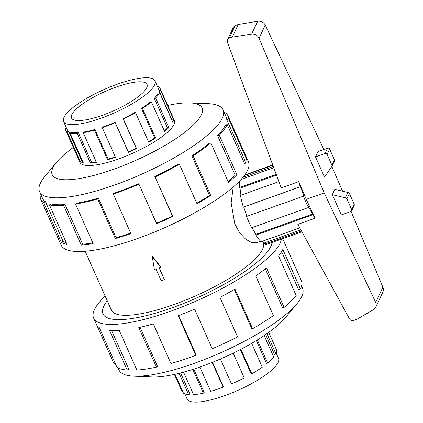 <?xml version="1.0" encoding="UTF-8"?>
<svg xmlns="http://www.w3.org/2000/svg" width="423" height="423" viewBox="0 0 423 423"><rect width="100%" height="100%" fill="white"/><g stroke="black" fill="none" stroke-linecap="round" stroke-linejoin="round"><path stroke-width="0.63" d="M107.246 300.801A92.225 23.54 -24 0 0 103.783 306.21A92.225 23.54 -24 0 0 103.016 313.898A92.225 23.54 -24 0 0 184.608 303.074A92.225 23.54 -24 0 0 270.752 246.561A92.225 23.54 -24 0 0 272.01 242.474M260.631 241.237L256.375 242.76L251.542 242.501L245.631 239.159L239.529 232.676L234.791 223.852L231.159 202.918L233.205 187.035M152.428 256.333L160.862 266.95L160.714 267.257L152.296 256.613L152.428 256.333M159.355 267.743L164.373 279.603L159.127 267.822L160.714 267.257M85.187 251.246L111.413 310.159A83.035 21.198 -24 0 0 184.872 300.409A83.035 21.198 -24 0 0 262.434 249.533A83.035 21.198 -24 0 0 263.122 242.612L262.773 241.829M146.681 87.815A41.332 10.554 156 0 1 108.071 113.142A41.332 10.554 156 0 1 71.503 117.996A41.332 10.554 156 0 1 71.847 114.548A41.332 10.554 156 0 1 110.456 89.221A41.332 10.554 156 0 1 147.024 84.373A41.332 10.554 156 0 1 146.681 87.815M63.989 117.356A50.014 12.769 -24 0 0 63.572 121.528A50.014 12.769 -24 0 0 107.817 115.653A50.014 12.769 -24 0 0 154.538 85.007A50.014 12.769 -24 0 0 155.246 82.305A50.014 12.769 -24 0 0 154.955 80.841A50.014 12.769 -24 0 0 110.704 86.71A50.014 12.769 -24 0 0 63.989 117.356M82.665 161.364A50.014 12.769 -24 0 1 81.792 160.888L68.6 131.257A50.014 12.769 156 0 1 67.194 129.66L63.572 121.528M96.18 161.782A50.014 12.769 -24 0 1 91.553 162.305L78.366 132.679A50.014 12.769 156 0 1 71.424 132.362L70.081 133.108L83.273 162.739A51.638 13.182 156 0 1 80.359 161.597L67.167 131.971A51.638 13.182 156 0 1 65.713 130.321A51.638 13.182 156 0 1 65.412 128.809L66.596 128.322M115.268 156.885A50.014 12.769 -24 0 1 108.156 159.101L94.964 129.47A50.014 12.769 156 0 1 84.161 131.965L83.231 132.7L96.423 162.326A51.638 13.182 156 0 1 90.437 163.061L77.245 133.435A51.638 13.182 156 0 1 70.081 133.108M157.742 87.096L158.604 86.667A51.638 13.182 156 0 1 160.058 88.317A51.638 13.182 156 0 1 160.359 89.829L158.868 90.443L172.061 120.069L173.552 119.46A51.638 13.182 156 0 1 172.817 122.247L159.63 92.621A51.638 13.182 156 0 1 155.632 97.993L168.819 127.619A51.638 13.182 156 0 1 164.584 131.505L151.392 101.88A51.638 13.182 156 0 1 142.435 108.399L155.627 138.025A51.638 13.182 156 0 1 148.722 142.239L135.534 112.613L134.821 112.507A50.014 12.769 156 0 1 123.056 118.683L136.248 148.309A50.014 12.769 -24 0 1 128.306 151.899L115.114 122.273A50.014 12.769 156 0 1 102.588 127.085L102.255 127.656L115.447 157.287A51.638 13.182 156 0 1 107.574 159.751L94.382 130.125A51.638 13.182 156 0 1 83.231 132.7M148.542 141.832A50.014 12.769 -24 0 0 154.696 138.057L155.627 138.025M151.392 101.88L150.186 102.112A50.014 12.769 156 0 1 141.504 108.425L154.696 138.057M164.33 130.934A50.014 12.769 -24 0 0 167.482 127.973L168.819 127.619M159.63 92.621L158.16 93.145A50.014 12.769 156 0 1 154.289 98.348L167.482 127.973M135.534 112.613A51.638 13.182 156 0 1 123.384 118.985L136.576 148.61A51.638 13.182 156 0 1 128.375 152.322L115.183 122.691A51.638 13.182 156 0 1 102.255 127.656M276.203 353.173L278.493 358.318A50.014 12.769 156 0 1 278.08 362.485A50.014 12.769 156 0 1 275.992 365.678A50.014 12.769 156 0 1 227.363 394.685A50.014 12.769 156 0 1 187.114 399.005L184.825 393.861M266.939 333.652L275.923 353.824A51.638 13.182 -24 0 0 276.425 349.705L268.716 332.388M79.767 161.882A51.669 13.187 -24 0 0 79.926 162.326A51.669 13.187 -24 0 0 125.636 156.261A51.669 13.187 -24 0 0 173.901 124.605A51.669 13.187 -24 0 0 174.329 120.296A51.669 13.187 -24 0 0 174.107 119.878M73.343 147.458A82.009 20.933 -24 0 0 56.608 162.231L44.933 176.349A100.463 25.644 -24 0 0 40.381 183.207A100.463 25.644 -24 0 0 39.545 191.582A100.463 25.644 -24 0 0 128.423 179.791A100.463 25.644 -24 0 0 222.26 118.234A100.463 25.644 -24 0 0 223.095 109.858A100.463 25.644 -24 0 0 208.164 103.672L189.864 102.9A82.009 20.933 -24 0 0 167.688 105.454M56.608 162.231A82.009 20.933 -24 0 0 52.891 167.831A82.009 20.933 -24 0 0 113.935 169.152A82.009 20.933 -24 0 0 201.364 114.792A82.009 20.933 -24 0 0 189.864 102.9M138.887 183.688A100.463 25.644 156 0 1 113.734 193.348L113.311 194.072L130.929 233.649A102.509 26.168 156 0 1 115.299 238.546L97.681 198.969L98.416 198.144A100.463 25.644 156 0 1 76.722 203.151L75.543 204.082L93.166 243.659A102.509 26.168 156 0 1 81.274 245.118L63.656 205.541L65.073 204.584A100.463 25.644 156 0 1 51.135 203.949L49.438 204.896L67.056 244.473A102.509 26.168 156 0 1 61.266 242.21L43.648 202.633A102.509 26.168 156 0 1 40.761 199.36L61.15 245.15A102.509 26.168 -24 0 0 151.841 233.121A102.509 26.168 -24 0 0 247.592 170.305A102.509 26.168 -24 0 0 248.444 161.76L228.06 115.971A102.509 26.168 156 0 1 228.663 118.979L246.281 158.551A102.509 26.168 156 0 1 244.827 164.092L227.204 124.515L225.348 125.182A100.463 25.644 156 0 1 217.575 135.63L219.273 135.18L236.891 174.757A102.509 26.168 156 0 1 228.478 182.477L210.86 142.9L209.332 143.191A100.463 25.644 156 0 1 191.899 155.876L193.073 155.838L210.691 195.415A102.509 26.168 156 0 1 196.991 203.78L179.373 164.203L178.469 164.076A100.463 25.644 156 0 1 154.839 176.47L172.875 216.433A102.509 26.168 156 0 1 156.6 223.793L138.977 184.216L156.505 223.259A100.463 25.644 -24 0 0 172.457 216.047L172.875 216.433M224.507 113.031L225.173 112.698A102.509 26.168 156 0 1 228.06 115.971M243.965 162.157A100.463 25.644 -24 0 0 244.399 159.328L246.281 158.551M223.095 109.858L226.183 116.806A100.463 25.644 156 0 1 226.776 119.751L244.399 159.328M301.546 286.075L302.524 288.259A100.463 25.644 156 0 1 301.689 296.634A100.463 25.644 156 0 1 297.136 303.497A100.463 25.644 156 0 1 221.176 352.549A100.463 25.644 156 0 1 133.901 376.174A100.463 25.644 156 0 1 118.974 369.982L117.996 367.793M297.136 303.497L285.456 317.615A82.009 20.933 156 0 1 223.45 357.657A82.009 20.933 156 0 1 152.206 376.941L133.901 376.174M281.401 239.122A102.509 26.168 156 0 1 280.063 243.236A102.509 26.168 156 0 1 184.312 306.046A102.509 26.168 156 0 1 93.62 318.08A102.509 26.168 156 0 1 94.472 309.536A102.509 26.168 156 0 1 105.174 296.137M115.045 362.992L113.861 363.51L96.555 324.647M93.62 318.08L96.386 324.293A102.509 26.168 -24 0 0 99.273 327.566L116.891 367.143A102.509 26.168 -24 0 0 127.164 370.056L109.541 330.479A102.509 26.168 -24 0 0 119.281 330.474L136.899 370.051A102.509 26.168 -24 0 0 156.41 367.122L138.792 327.545A102.509 26.168 -24 0 0 153.306 323.902L170.924 363.479A102.509 26.168 -24 0 0 195.807 355.283L178.183 315.706A102.509 26.168 -24 0 0 194.601 309.15L212.224 348.726A102.509 26.168 -24 0 0 237.546 336.882L219.928 297.311A102.509 26.168 -24 0 0 234.998 289.142L252.616 328.719A102.509 26.168 -24 0 0 273.369 315.574L255.751 275.997A102.509 26.168 -24 0 0 266.485 267.833L284.103 307.41A102.509 26.168 -24 0 0 296.179 295.571L278.556 256A102.509 26.168 -24 0 0 282.828 249.448L300.452 289.025L298.596 289.692L281.655 251.632M272.042 242.464A92.262 23.551 156 0 1 270.783 246.551A92.262 23.551 156 0 1 184.608 303.08A92.262 23.551 156 0 1 102.985 313.914A92.262 23.551 156 0 1 103.751 306.22A92.262 23.551 156 0 1 107.236 300.779M284.103 307.41L282.575 307.706L265.269 268.832M252.616 328.719L251.717 328.586L234.326 289.522M195.807 355.283L196.045 354.617L178.643 315.532M156.41 367.122L157.435 366.223L140.087 327.259M127.164 370.056L128.772 369.099L111.635 330.612M301.911 231.793L267.087 244.235A36.373 10.025 -109.7 0 1 264.698 244.134L264.401 242.934L262.08 241.359M299.78 227.891L261.113 241.707A36.373 10.025 -109.7 0 1 255.815 235.098L255.857 234.316L252.018 227.659M308.489 207.487L251.611 227.801A36.373 10.025 -109.7 0 1 246.561 216.465L303.439 196.15A36.373 10.025 70.3 0 0 308.489 207.487L308.526 206.704L312.729 213.996L312.692 214.778A36.373 10.025 70.3 0 0 315.13 218.199L306.247 199.333L298.797 181.636L281.226 187.912L227.347 42.115L227.452 39.762L229.15 38.234L232.243 37.134L251.616 34.073C255.011 33.755 257.491 35.135 259.05 38.213L324.208 192.914L375.973 303.011L376.264 305.136L375.883 306.86L373.387 309.694L356.922 319.286L353.707 320.438C351.931 320.904 350.524 320.385 349.488 318.884L297.855 224.37L315.13 218.199M246.905 216.343L243.706 207.027L243.347 207.09A36.373 10.025 -109.7 0 1 240.476 195.357L278.905 181.631M240.914 195.204L240.015 188.161L239.476 187.484A36.373 10.025 -109.7 0 1 239.661 180.965M306.247 199.333L324.208 192.914M375.746 307.183L383.026 291.791L383.439 289.993L383.296 288.126L351.09 211.41M342.577 191.196L331.833 166.509M351.661 210.786L354.188 205.456A1.655 1.533 -154.6 0 0 354.188 204.214L349.424 193.501A1.655 1.533 -154.6 0 0 347.918 192.486L334.842 189.33L332.314 194.659L345.39 197.816A1.655 1.533 25.4 0 1 346.897 198.836L351.661 209.544A1.655 1.533 25.4 0 1 350.815 211.537L341.34 214.926L332.314 194.659M347.918 192.486L345.39 197.816M324.526 177.163L315.505 156.901L324.98 153.512A1.655 1.533 25.4 0 1 327.127 154.437L331.896 165.15A1.655 1.533 25.4 0 1 331.59 166.815L324.526 177.163M331.896 166.392L334.424 161.057A1.655 1.533 -154.6 0 0 334.424 159.815L329.654 149.108A1.655 1.533 -154.6 0 0 327.508 148.182L318.033 151.566L315.505 156.901M323.828 149.499L265.274 25.084C263.635 22.176 261.107 20.896 257.692 21.256L238.239 24.492L235.146 25.597L233.464 27.077L227.452 39.762M232.243 37.134L238.239 24.492M239.476 187.484L276.214 174.355M276.499 175.127L240.015 188.161M273.766 167.73L241.147 179.384M301.477 230.995L264.698 244.134M300.88 229.901L264.401 242.934M244.446 175.408L272.851 165.256M298.797 181.636A36.373 10.025 70.3 0 0 300.219 186.776L300.584 186.707L303.799 196.082L303.439 196.15M312.692 214.778L255.815 235.098M312.729 213.996L255.857 234.316M243.347 207.09L300.219 186.776M300.584 186.707L243.706 207.027M273.29 166.445L242.976 177.274M300.452 289.025A102.509 26.168 -24 0 0 301.451 280.84L283.828 241.263A102.509 26.168 -24 0 0 283.685 240.904L282.686 238.662M226.776 119.751L228.663 118.979M217.575 135.63L235.193 175.207L236.891 174.757M228.161 181.753A100.463 25.644 -24 0 0 235.193 175.207M227.204 124.515A102.509 26.168 156 0 1 219.273 135.18M191.899 155.876L209.517 195.452L210.691 195.415M196.764 203.267A100.463 25.644 -24 0 0 209.517 195.452M210.86 142.9A102.509 26.168 156 0 1 193.073 155.838M154.839 176.47L172.457 216.047M156.505 223.259L156.6 223.793M179.373 164.203A102.509 26.168 156 0 1 155.257 176.856M98.416 198.144L116.034 237.721A100.463 25.644 -24 0 0 130.702 233.142M116.034 237.721L115.299 238.546M138.977 184.216A102.509 26.168 156 0 1 113.311 194.072M65.073 204.584L82.691 244.161A100.463 25.644 -24 0 0 92.859 242.971M82.691 244.161L81.274 245.118M97.681 198.969A102.509 26.168 156 0 1 75.543 204.082M43.648 202.633L45.462 201.734L63.085 241.311A100.463 25.644 -24 0 0 66.342 242.865M63.085 241.311L61.266 242.21M63.656 205.541A102.509 26.168 156 0 1 49.438 204.896M41.433 195.833L40.159 196.357A102.509 26.168 156 0 0 40.761 199.36M45.462 201.734A100.463 25.644 156 0 1 42.633 198.524L39.545 191.582M174.387 374.387L181.938 391.344L182.53 391.079M175.037 374.244L183.46 393.173A51.638 13.182 -24 0 0 188.637 394.643L189.906 393.887L180.573 372.917M183.524 372.14L193.544 394.638A51.638 13.182 -24 0 0 203.368 393.163L204.177 392.454L193.771 369.083M199.862 367.032L210.68 391.328A51.638 13.182 -24 0 0 223.212 387.198L223.397 386.675L212.536 362.273M220.394 358.995L231.481 383.899A51.638 13.182 -24 0 0 244.24 377.935L233.189 353.12M240.349 349.525L251.119 373.715L251.828 373.816A51.638 13.182 -24 0 0 262.281 367.201L251.653 343.328M256.343 340.547L266.479 363.32L267.69 363.087A51.638 13.182 -24 0 0 273.771 357.123L264.164 335.55M265.639 334.551L274.458 354.352L275.923 353.824M223.212 387.198L212.177 362.416M203.368 393.163L192.788 369.395M188.637 394.643L179.125 373.282M240.888 349.245L251.828 373.816M257.374 339.912L267.69 363.087M142.435 108.399L141.504 108.425M123.384 118.985L123.056 118.683M115.114 122.273L115.183 122.691M94.964 129.47L94.382 130.125M78.366 132.679L77.245 133.435M68.6 131.257L67.167 131.971M154.955 80.841L158.577 88.978A50.014 12.769 156 0 1 158.868 90.443M155.632 97.993L154.289 98.348M160.359 89.829L173.552 119.46M136.248 148.309L136.576 148.61M172.039 120.497A50.014 12.769 -24 0 0 172.061 120.069M128.306 151.899L128.375 152.322M108.156 159.101L107.574 159.751M91.553 162.305L90.437 163.061M81.792 160.888L80.359 161.597M152.296 256.613L154.358 269.525L155.95 268.959L161.195 280.735L164.373 279.603M354.188 204.214L351.661 209.544M349.424 193.501L346.897 198.836M324.98 153.512L327.508 148.182M327.127 154.437L329.654 149.108M331.896 165.15L334.424 159.815M375.698 302.329L382.947 287.043M259.05 38.213L265.274 25.084M251.616 34.073L257.692 21.256M229.15 38.234L235.146 25.597M80.148 162.744L65.713 130.321M244.78 174.953L272.745 164.959M174.493 120.74L160.058 88.317M237.943 182.694L239.518 182.133M103.27 314.474L103.016 313.898"/></g></svg>
